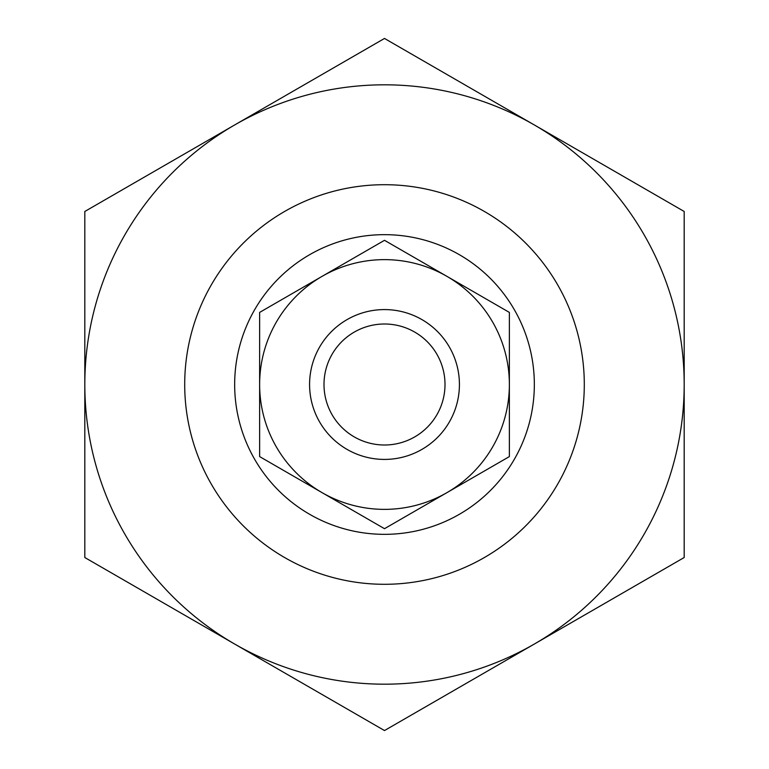 <?xml version="1.0" encoding="UTF-8"?>
<svg xmlns="http://www.w3.org/2000/svg" width="769" height="769" viewBox="0 0 769 769"><rect width="100%" height="100%" fill="white"/><g stroke="black" fill="none" stroke-linecap="round" stroke-linejoin="round"><path stroke-width="1.15" d="M322.067 276.359L259.634 312.406L259.634 384.5A124.866 124.866 0 0 1 446.933 276.359A124.866 124.866 0 0 1 446.933 492.641A124.866 124.866 0 0 1 259.634 384.5L259.634 456.594L384.5 528.688L509.366 456.594L509.366 312.406L384.5 240.312L322.067 276.359M323.999 384.5A60.501 60.501 0 0 0 384.5 445.001A60.501 60.501 0 0 0 445.001 384.5A60.501 60.501 0 0 0 384.5 323.999A60.501 60.501 0 0 0 323.999 384.5M309.58 384.5A74.92 74.92 0 0 0 384.5 459.42A74.92 74.92 0 0 0 459.42 384.5A74.92 74.92 0 0 0 384.5 309.58A74.92 74.92 0 0 0 309.58 384.5M184.704 384.5A199.796 199.796 0 0 0 384.5 584.296A199.796 199.796 0 0 0 584.296 384.5A199.796 199.796 0 0 0 384.5 184.704A199.796 199.796 0 0 0 184.704 384.5M234.66 384.5A149.84 149.84 0 0 0 384.5 534.34A149.84 149.84 0 0 0 534.34 384.5A149.84 149.84 0 0 0 384.5 234.66A149.84 149.84 0 0 0 234.66 384.5M234.66 124.963L84.811 211.475L84.811 557.525L384.5 730.55L684.189 557.525L684.189 211.475L384.5 38.45L234.66 124.963A299.689 299.689 0 0 1 684.189 384.5A299.689 299.689 0 0 1 234.66 644.038A299.689 299.689 0 0 1 234.66 124.963"/></g></svg>
